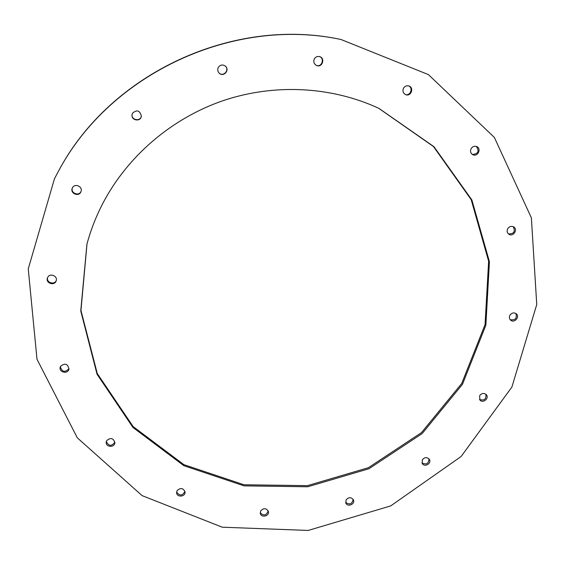 <?xml version="1.0" encoding="UTF-8"?>
<svg xmlns="http://www.w3.org/2000/svg" width="565" height="565" viewBox="0 0 565 565"><rect width="100%" height="100%" fill="white"/><g stroke="black" fill="none" stroke-linecap="round" stroke-linejoin="round"><path stroke-width="0.85" d="M54.48 178.702L28.25 268.891L36.993 359.269L77.313 437.833L142.076 495.611L222.236 527.194L308.193 530.443L390.676 505.929L461.111 456.499L511.89 387.067L536.75 304.542L531.368 217.822L494.361 137.429L428.418 74.608L340.985 39.494C233.267 16.42 110.465 73.535 58.696 170.771L54.48 178.702M177.085 490.653L176.605 492.631C176.661 497.638 185.574 496.939 185.038 491.981C183.222 487.927 180.574 487.482 177.085 490.653M60.547 366.311L60.208 367.193C58.682 372.406 67.955 374.418 68.944 369.093C67.793 363.719 64.996 362.794 60.547 366.311M47.658 277.429L47.467 277.86C45.249 283.093 54.515 286.307 56.147 280.883C58.075 276.031 49.847 272.669 47.658 277.429M72.412 187.848L72.285 188.117C69.749 193.484 79.1 197.27 80.972 191.648C83.126 186.605 74.7 182.855 72.412 187.848M132.521 113.219L132.083 114.518C130.79 120.613 140.975 122.224 141.349 115.995C139.781 110.38 136.836 109.455 132.521 113.219M218.288 67.44C217.37 69.446 217.624 71.296 219.058 72.984C223.274 77.73 230.28 70.131 225.371 66.119C222.589 64.29 220.223 64.728 218.288 67.44M314.352 58.873C313.172 61.853 313.949 64.078 316.683 65.547C322.198 67.906 325.504 58.294 319.734 56.648C317.445 56.083 315.658 56.832 314.352 58.873M403.551 88.147C402.329 91.099 403.064 93.282 405.748 94.687C411.059 96.855 414.371 87.54 408.834 85.958C406.623 85.414 404.858 86.148 403.551 88.147M471.154 148.567C469.967 151.215 470.525 153.256 472.82 154.697C477.672 157.247 481.846 148.623 476.733 146.582C474.466 145.805 472.608 146.469 471.154 148.567M507.766 228.62C506.657 230.887 507.024 232.752 508.853 234.214C513.126 237.244 518.282 229.531 513.705 226.925C511.389 225.838 509.404 226.396 507.766 228.62M510.004 315.108C509.009 317.014 509.199 318.674 510.583 320.094C514.214 323.583 520.266 316.916 516.297 313.787C513.959 312.311 511.862 312.756 510.004 315.108M479.671 395.599L479.855 399.949C482.807 403.848 489.636 398.29 486.317 394.695C483.993 392.795 481.776 393.099 479.671 395.599M422.352 459.748L422.246 463.484C424.499 467.728 431.992 463.321 429.329 459.31C427.062 456.958 424.739 457.099 422.352 459.748M346.126 499.82L345.808 502.956C347.362 507.497 355.413 504.277 353.436 499.912C351.261 497.038 348.824 497.009 346.126 499.82M260.733 510.809L260.303 513.366C261.115 518.162 269.653 516.17 268.375 511.487C266.348 508.048 263.806 507.829 260.733 510.809M106.658 440.679L106.22 442.098C105.478 447.247 114.653 447.904 114.879 442.727C113.36 438.009 110.62 437.331 106.658 440.679M102.83 203.365C96.015 216.522 90.711 230.132 86.918 244.2L80.753 310.955L97.053 374.249L132.966 427.472L183.858 465.687L244.108 485.872L307.763 486.769L368.938 468.752L422.14 433.581L462.467 384.327L485.858 325.249L489.424 261.701L471.867 199.946L433.969 146.695L378.945 108.395C331.683 86.424 274.442 83.26 222.843 100.747C171.336 118.523 127.4 156.371 102.83 203.365M87.003 243.896L80.95 310.453L97.272 373.543L133.128 426.575L183.893 464.663L243.981 484.763L307.445 485.653L368.436 467.679L421.483 432.62L461.704 383.515L485.053 324.614L488.64 261.249L471.189 199.657L433.461 146.526L378.663 108.261M176.626 492.059C179.656 496.112 182.431 495.893 184.953 491.409M60.342 366.749C62.115 372.095 65.003 372.723 69.022 368.641M47.608 277.521C45.984 282.472 54.346 285.374 56.253 280.53M72.391 187.884C70.279 193.068 79.008 196.599 81.056 191.408M132.111 114.377C131.031 120.31 140.826 121.856 141.356 115.846M218.973 72.892C223.175 77.405 229.955 70.046 225.28 66.041M316.471 65.462C321.81 67.454 324.924 58.407 319.515 56.585M405.437 94.56C410.48 96.191 413.495 87.702 408.509 85.866M472.432 154.492C478.216 153.871 479.516 151.18 476.323 146.427M508.444 233.903C513.931 233.974 515.534 231.565 513.253 226.685M510.195 319.684C515.344 320.454 517.229 318.378 515.845 313.455M479.516 399.462C484.304 400.91 486.43 399.18 485.893 394.271M421.984 462.933C426.377 465.03 428.708 463.66 428.969 458.822M345.646 502.37C349.629 505.11 352.136 504.107 353.153 499.361M260.225 512.766C263.763 516.163 266.419 515.541 268.191 510.915M106.312 441.576C108.748 446.293 111.609 446.498 114.886 442.197M340.985 39.494L340.504 39.395C233.055 16.385 110.571 73.344 58.93 170.34L58.696 170.771"/></g></svg>
